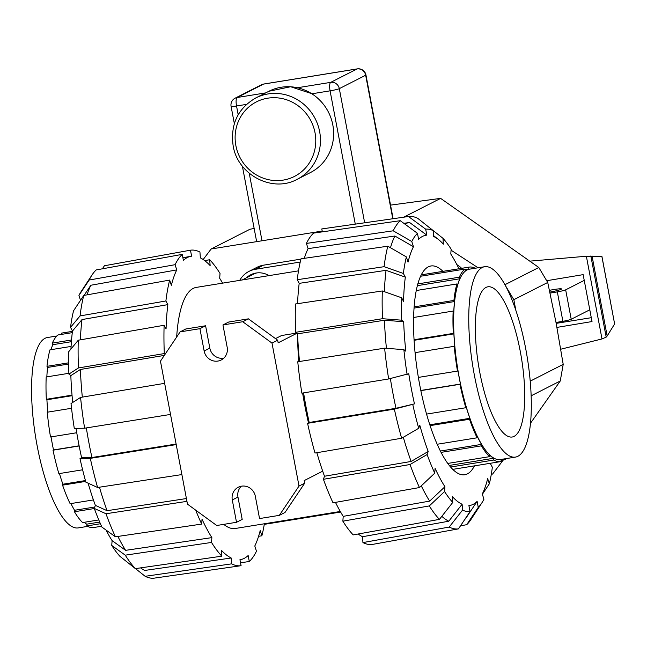 <?xml version="1.0" encoding="UTF-8"?>
<svg xmlns="http://www.w3.org/2000/svg" width="647" height="647" viewBox="0 0 647 647"><rect width="100%" height="100%" fill="white"/><g stroke="black" fill="none" stroke-linecap="round" stroke-linejoin="round"><path stroke-width="0.97" d="M549.465 290.341A10.457 0.914 169.3 0 1 561.556 288.974A10.457 0.914 169.3 0 1 561.175 289.314A10.457 0.914 169.3 0 1 549.853 292.104M556.016 322.465L562.89 321.3A7.61 0.663 -10.7 0 0 571.22 319.254L589.797 309.8M584.241 280.386L565.664 289.832A7.61 0.663 169.3 0 1 557.334 291.886L562.89 321.3M557.334 291.886L550.071 293.107M547.241 280.628L583.149 274.635L592.013 321.551L556.938 327.406M591.285 317.693L556.185 323.371M614.626 323.945L601.928 256.447L586.368 256.236L601.993 338.939L606.182 337.119L607.161 336.003L614.626 323.945L601.872 256.43M560.771 349.218L601.993 338.939M586.368 256.236L530.508 261.089M592.037 255.961L607.161 336.003M505.444 285.634L513.839 299.698L515.837 310.301M451.064 250.195L478.101 267.777M203.174 259.528L211.14 248.99L322.206 231.06M504.943 284.712L538.797 267.486L440.631 198.378L390.537 205.115M254.15 228.456L249.928 229.264L211.14 248.99M538.797 267.486L547.726 282.456L556.129 323.079L563.205 364.374L560.245 381.002L530.491 423.251M491.235 474.663L492.699 473.919L503.398 459.896M403.631 217.206L440.631 198.378M340.613 512.044L264.283 524.361M531.147 395.81L560.245 381.002M246.402 277.822A19.968 19.054 63 0 1 250.704 274.781A19.968 19.054 63 0 1 269.039 275.622M248.949 276.528A19.968 19.054 63 0 1 251.998 274.182M300.936 259.115L263.475 265.181A23.777 22.685 -117 0 0 257.085 267.268L248.974 271.392A23.777 22.685 63 0 1 255.363 269.306L300.232 262.043M239.73 280.369A23.777 22.685 63 0 1 248.974 271.392M87.677 526.375L78.263 527.903A96.427 27.578 -99.2 0 1 37.146 445.791A96.427 27.578 -99.2 0 1 47.433 337.524L56.847 335.995M101.53 526.254L93.71 527.523A98.522 28.177 -99.2 0 1 86.876 525.938L86.747 524.159A96.427 27.578 -99.2 0 1 84.15 522.315M98.789 519.945L82.59 522.574A98.522 28.177 -99.2 0 1 74.445 511.745L74.559 510.281A96.427 27.578 -99.2 0 1 70.903 503.568M93.419 499.921L70.135 503.698A98.522 28.177 -99.2 0 1 62.557 485.153L62.88 484.223A96.427 27.578 -99.2 0 1 59.443 473.547M82.614 469.795L58.869 473.644A98.522 28.177 -99.2 0 1 53.014 450.199L53.507 449.948A96.427 27.578 -99.2 0 1 51.04 436.895M76.75 432.738L50.515 436.984A98.522 28.177 -99.2 0 1 47.263 412.212L71.55 408.281M47.805 412.131A96.427 27.578 -99.2 0 1 46.924 399.765L46.333 399.304A98.522 28.177 -99.2 0 1 46.196 376.975L68.873 373.303M46.843 376.869A96.427 27.578 -99.2 0 1 47.563 367.447L46.972 366.339A98.522 28.177 -99.2 0 1 49.956 349.849L71.081 346.428M50.984 349.687A96.427 27.578 -99.2 0 1 52.836 344.689L52.326 343.104A98.522 28.177 -99.2 0 1 57.979 334.968L72.286 332.647M61.813 334.345L61.578 333.14A98.522 28.177 -99.2 0 1 62.209 333.011L72.456 331.353M61.578 333.14L72.448 331.377M52.326 343.104L71.534 339.99M52.836 344.689L71.405 341.681M46.972 366.339L68.655 362.821M47.563 367.447L68.663 364.026M46.333 399.304L72.019 395.139M46.924 399.765L72.068 395.697M79.152 445.969L53.014 450.199M53.507 449.948L79.12 445.799M85.671 481.408L62.557 485.153M62.88 484.223L85.436 480.567M94.325 508.526L74.445 511.745M74.559 510.281L94.794 507.005M100.414 523.746L86.876 525.938M86.747 524.159L99.678 522.064M515.449 457.097L500.333 459.548A96.427 27.578 -99.2 0 1 459.216 377.436A96.427 27.578 -99.2 0 1 469.504 269.168L484.619 266.718A96.427 27.578 80.8 0 0 474.332 374.985A96.427 27.578 80.8 0 0 515.449 457.097A96.427 27.578 80.8 0 0 525.736 348.838A96.427 27.578 80.8 0 0 484.619 266.718M520.309 351.596A76.079 21.755 -99.2 0 1 512.198 437.008A76.079 21.755 -99.2 0 1 479.759 372.227A76.079 21.755 -99.2 0 1 487.87 286.807A76.079 21.755 -99.2 0 1 520.309 351.596M475.205 268.246A98.522 28.177 80.8 0 0 469.172 267.106A98.522 28.177 80.8 0 0 468.541 267.227L468.881 269.055A96.427 27.578 80.8 0 0 465.282 270.883L464.942 269.063A98.522 28.177 80.8 0 0 459.281 277.199L459.791 278.784A96.427 27.578 80.8 0 0 457.421 285.529L456.911 283.944A98.522 28.177 80.8 0 0 453.927 300.426L454.526 301.542A96.427 27.578 80.8 0 0 453.749 312.178L453.151 311.07A98.522 28.177 80.8 0 0 453.296 333.399L453.887 333.86A96.427 27.578 80.8 0 0 454.817 346.776L454.226 346.307A98.522 28.177 80.8 0 0 457.478 371.079L457.971 370.828A96.427 27.578 80.8 0 0 460.47 384.043L459.968 384.294A98.522 28.177 80.8 0 0 465.832 407.731L466.155 406.801A96.427 27.578 80.8 0 0 469.843 418.318L469.52 419.248A98.522 28.177 80.8 0 0 477.098 437.793L477.203 436.321A96.427 27.578 80.8 0 0 481.514 444.376L481.408 445.84A98.522 28.177 80.8 0 0 489.553 456.661L489.423 454.881A96.427 27.578 80.8 0 0 493.701 458.254L493.831 460.033A98.522 28.177 80.8 0 0 500.673 461.61A98.522 28.177 80.8 0 0 501.304 461.489L500.956 459.661A96.427 27.578 80.8 0 0 502.242 459.241M504.741 458.836L504.903 459.653A98.522 28.177 80.8 0 0 506.035 458.626M504.903 459.653L501.069 460.276M493.831 460.033L450.579 467.037M447.756 463.43L489.553 456.661M493.701 458.254L449.277 465.444M481.408 445.84L441.06 452.374M437.186 444.254L477.098 437.793M481.514 444.376L440.381 451.04M469.52 419.248L430.085 425.629M426.551 414.096L465.832 407.731M469.843 418.318L429.81 424.796M459.968 384.294L420.841 390.634M418.374 377.411L457.478 371.079M460.47 384.043L420.809 390.464M454.226 346.307L415.067 352.647M414.056 339.748L453.296 333.399M453.887 333.86L414.088 340.306M453.151 311.07L413.619 317.475M414.129 306.872L453.927 300.426M454.526 301.542L414.04 308.093M456.911 283.944L416.264 290.527M417.841 283.904L459.281 277.199M459.791 278.784L417.372 285.65M464.942 269.063L420.59 276.245M421.246 274.886L468.541 267.227M468.881 269.055L465.056 269.67M76.047 428.411A136.873 39.143 80.8 0 0 78.546 442.823A136.873 39.143 80.8 0 0 81.627 457.785L91.939 457.526A152.085 43.495 80.8 0 1 88.882 442.556A152.085 43.495 80.8 0 1 86.326 427.918M176.113 444.044L91.939 457.526M176.663 337.047A122.105 34.922 -99.2 0 1 196.251 287.405L298.502 270.85M340.29 511.478L235.298 528.486A122.105 34.922 -99.2 0 1 223.749 524.361M84.102 295.38L90.831 285.254L176.752 269.904A153.679 43.947 80.8 0 0 171.35 285.303L169.676 280.086L83.754 295.436L73.54 310.811A142.955 40.882 80.8 0 0 70.539 327.374L80.05 315.922L165.891 300.984L167.848 304.632A153.679 43.947 80.8 0 0 166.069 328.911L164.12 325.263L78.271 340.209L68.76 351.661A142.955 40.882 80.8 0 0 68.906 374.095L78.449 367.949L164.298 353.569L165.122 354.216M90.831 285.254A152.085 43.495 80.8 0 0 87.062 294.846M70.944 349.032A136.873 39.143 80.8 0 1 72.496 331.029L81.999 319.569L167.848 304.632M81.999 319.569A152.085 43.495 80.8 0 0 80.365 339.845M102.355 268.812L104.41 265.755L190.469 250.195L191.601 256.188A153.679 43.947 80.8 0 0 190.978 256.285A153.679 43.947 80.8 0 0 183.384 260.361L182.252 254.376L96.193 269.928A158.175 45.233 80.8 0 0 91.955 275.064A158.175 45.233 80.8 0 0 89.165 280.038L175.086 264.688L176.752 269.904M72.699 402.483A136.873 39.143 80.8 0 1 70.846 375.624L80.39 369.477L164.314 355.413M80.39 369.477A152.085 43.495 80.8 0 0 82.323 397.121M204.711 260.628L209.701 259.722L210.129 265.577A153.679 43.947 80.8 0 0 200.36 257.894L199.939 252.047A159.769 45.686 80.8 0 0 190.469 250.195M222.592 283.143A153.679 43.947 80.8 0 0 219.673 278.267L220.029 273.446A159.769 45.686 80.8 0 0 209.701 259.722M186.409 498.546L107.07 510.693L95.368 505.38A136.873 39.143 80.8 0 1 88.113 483.188M99.46 487.199A152.085 43.495 80.8 0 0 107.07 510.693M186.943 501.352L105.995 513.75L94.292 508.437A142.955 40.882 80.8 0 0 101.911 527.079L115.417 536.8L201.686 524.078L202.034 519.258A153.679 43.947 80.8 0 0 211.868 537.625L125.607 550.346L112.101 540.625A136.873 39.143 80.8 0 1 106.043 530.055M117.9 536.436A152.085 43.495 80.8 0 0 125.607 550.346M211.868 537.625L211.52 542.445L125.251 555.166L111.745 545.445A142.955 40.882 80.8 0 0 119.93 556.323L135.377 568.624L221.84 556.169L221.42 550.322A153.679 43.947 80.8 0 0 231.189 557.997L144.726 570.452A152.085 43.495 80.8 0 1 140.561 567.872M231.189 557.997L231.61 563.852L145.146 576.299A158.175 45.233 80.8 0 0 154.423 578.111L241.08 565.696L239.948 559.704A153.679 43.947 80.8 0 0 240.118 559.687A153.679 43.947 80.8 0 0 248.157 555.53L249.289 561.515A159.769 45.686 80.8 0 0 256.463 551.204L254.797 545.995A153.679 43.947 80.8 0 0 260.199 530.589L261.873 535.805L258.598 536.282M91.955 275.064L81.166 291.522A142.955 40.882 80.8 0 0 78.942 295.404L89.165 280.038M182.252 254.376A159.769 45.686 80.8 0 0 175.086 264.688M80.511 300.313L78.942 295.404M83.754 295.436A158.175 45.233 80.8 0 0 80.05 315.922M169.676 280.086A159.769 45.686 80.8 0 0 165.891 300.984M72.496 331.029L70.539 327.374M78.271 340.209A158.175 45.233 80.8 0 0 78.449 367.949M164.12 325.263A159.769 45.686 80.8 0 0 164.298 353.569M70.846 375.624L68.906 374.095M164.645 383.331L80.568 397.412L71.024 403.558A142.955 40.882 80.8 0 0 74.292 428.451L84.611 428.201L170.541 414.428M80.568 397.412A158.175 45.233 80.8 0 0 84.611 428.201M176.235 444.586L90.305 458.359L79.993 458.618L81.627 457.785M79.993 458.618A142.955 40.882 80.8 0 0 85.881 482.169L97.592 487.49L181.88 474.574M90.305 458.359A158.175 45.233 80.8 0 0 97.592 487.49M94.292 508.437L95.368 505.38M105.995 513.75A158.175 45.233 80.8 0 0 115.417 536.8M195.701 510.151A159.769 45.686 80.8 0 0 201.686 524.078M111.745 545.445L112.101 540.625M125.251 555.166A158.175 45.233 80.8 0 0 135.377 568.624M211.52 542.445A159.769 45.686 80.8 0 0 221.84 556.169M145.146 576.299L135.474 568.608M231.61 563.852A159.769 45.686 80.8 0 0 241.08 565.696M249.289 561.515L240.53 562.769M261.873 535.805A159.769 45.686 80.8 0 0 264.38 523.771M407.125 374.548A142.955 40.882 -99.2 0 1 403.865 349.655L384.617 348.175L297.757 361.762A159.769 45.686 -99.2 0 0 301.874 393.158L388.661 378.956L408.758 373.723A136.873 39.143 -99.2 0 0 411.379 388.92A136.873 39.143 -99.2 0 0 414.46 403.882L395.988 408.289A152.085 43.495 -99.2 0 1 392.931 393.311A152.085 43.495 -99.2 0 1 390.359 378.552M395.988 408.289L309.201 422.491A153.679 43.947 -99.2 0 1 306.144 407.513A153.679 43.947 -99.2 0 1 303.589 392.875M474.453 465.856A105.752 30.239 -99.2 0 1 464.764 474.752A105.752 30.239 -99.2 0 1 419.677 384.698A105.752 30.239 -99.2 0 1 430.951 265.974A105.752 30.239 -99.2 0 1 442.952 271.352M404.86 224.072A152.085 43.495 -99.2 0 1 409.373 222.528A152.085 43.495 -99.2 0 1 409.591 222.495L426.81 235.144A136.873 39.143 -99.2 0 0 418.601 239.325L417.469 233.332L400.242 220.692L313.593 233.106A159.769 45.686 -99.2 0 0 306.419 243.418L393.214 230.801L411.783 241.509L413.449 246.725A136.873 39.143 -99.2 0 0 408.047 262.124L406.373 256.908L387.804 246.2L301.009 258.816A159.769 45.686 -99.2 0 0 297.232 279.714L384.1 266.685L403.372 273.479L405.329 277.126L386.049 270.333L299.181 283.362L297.232 279.714M390.473 247.736A152.085 43.495 -99.2 0 1 394.88 236.009L413.449 246.725M304.284 258.347A153.679 43.947 -99.2 0 1 308.085 248.634L394.88 236.009M297.547 303.686A153.679 43.947 -99.2 0 1 299.181 283.362M384.375 291.692A152.085 43.495 -99.2 0 1 386.049 270.333M299.512 361.487A153.679 43.947 -99.2 0 1 297.571 333.82L384.439 320.241L403.679 321.721A136.873 39.143 -99.2 0 0 405.806 351.184L403.865 349.655M386.421 348.312A152.085 43.495 -99.2 0 1 384.439 320.241M414.46 403.882L394.355 409.114L307.576 423.316A159.769 45.686 -99.2 0 0 315 453.029L401.641 438.245L418.714 428.274L419.79 425.208A136.873 39.143 -99.2 0 0 428.201 451.477L411.12 461.457L324.487 476.241A153.679 43.947 -99.2 0 1 316.86 452.714M411.12 461.457A152.085 43.495 -99.2 0 1 403.307 437.275M441.828 516.33A152.085 43.495 -99.2 0 0 448.775 521.215L462.112 504.248L462.532 510.103L449.196 527.062L362.943 542.582A159.769 45.686 -99.2 0 0 372.413 544.426L458.472 528.874L470.037 511.567L468.905 505.574A136.873 39.143 -99.2 0 0 477.122 501.393L465.557 518.708A152.085 43.495 -99.2 0 1 464.829 519.363M419.466 487.555A158.175 45.233 -99.2 0 1 410.044 464.514L323.411 479.298A159.769 45.686 -99.2 0 0 333.019 502.808L419.466 487.555L434.744 473.175L435.091 468.347A136.873 39.143 -99.2 0 0 444.934 486.722L429.657 501.11L343.209 516.355A153.679 43.947 -99.2 0 1 335.469 502.371M429.657 501.11A152.085 43.495 -99.2 0 1 421.286 485.84M322.352 231.852L321.802 228.933L408.459 216.51L425.677 229.151A142.955 40.882 -99.2 0 1 433.183 230.615L433.603 236.47A136.873 39.143 -99.2 0 1 438.504 239.544A136.873 39.143 -99.2 0 1 443.373 244.154L442.952 238.298A142.955 40.882 -99.2 0 1 451.137 249.176L450.789 254.004A136.873 39.143 -99.2 0 1 458.933 268.764M297.571 333.82L295.63 332.299L382.498 318.712L401.738 320.192A142.955 40.882 -99.2 0 1 401.593 297.757L403.55 301.405A136.873 39.143 -99.2 0 1 405.329 277.126M490.426 463.276A136.873 39.143 -99.2 0 1 490.386 463.592L492.343 467.247A142.955 40.882 -99.2 0 1 489.342 483.81L482.371 494.308M489.342 483.81L487.676 478.594A136.873 39.143 -99.2 0 1 482.266 493.993L483.94 499.217A142.955 40.882 -99.2 0 1 481.716 503.099A142.955 40.882 -99.2 0 1 478.254 507.394L466.689 524.693L460.527 525.809M462.112 504.248A136.873 39.143 -99.2 0 1 452.342 496.564L452.763 502.42A142.955 40.882 -99.2 0 1 444.578 491.542L429.301 505.93L342.853 521.175L343.209 516.355M448.775 521.215L362.522 536.727A153.679 43.947 -99.2 0 1 358.171 534.001M425.677 229.151L426.81 235.144M433.183 230.615L417.736 218.322A158.175 45.233 -99.2 0 0 408.459 216.51M427.408 226.013L442.952 238.298M456.839 264.574L460.971 267.551L460.907 268.44M460.971 267.551A142.955 40.882 -99.2 0 1 461.351 268.368M481.716 503.099L470.927 519.557A158.175 45.233 -99.2 0 1 466.689 524.693M477.122 501.393L478.254 507.394M362.943 542.582L362.522 536.727M458.472 528.874A158.175 45.233 -99.2 0 1 449.196 527.062M470.037 511.567A142.955 40.882 -99.2 0 1 462.532 510.103M434.744 473.175A142.955 40.882 -99.2 0 1 427.125 454.534L410.044 464.514M323.411 479.298L324.487 476.241M428.201 451.477L427.125 454.534M388.661 378.956A158.175 45.233 -99.2 0 1 384.617 348.175M401.738 320.192L403.679 321.721M382.498 318.712A158.175 45.233 -99.2 0 1 382.32 290.964L295.453 303.993A159.769 45.686 -99.2 0 0 295.63 332.299M401.593 297.757L382.32 290.964M308.085 248.634L306.419 243.418M393.214 230.801A158.175 45.233 -99.2 0 1 400.242 220.692M411.783 241.509A142.955 40.882 -99.2 0 1 417.469 233.332M384.1 266.685A158.175 45.233 -99.2 0 1 387.804 246.2M403.372 273.479A142.955 40.882 -99.2 0 1 406.373 256.908M307.576 423.316L309.201 422.491M401.641 438.245A158.175 45.233 -99.2 0 1 394.355 409.114M418.714 428.274A142.955 40.882 -99.2 0 1 412.826 404.715M342.853 521.175A159.769 45.686 -99.2 0 0 353.181 534.899L439.426 519.379L452.763 502.42M444.934 486.722L444.578 491.542M439.426 519.379A158.175 45.233 -99.2 0 1 429.301 505.93M275.501 338.616L281.591 335.518L296.633 333.084M297.604 334.507A122.105 34.922 80.8 0 0 298.793 361.6M302.61 393.036A122.105 34.922 80.8 0 0 304.664 404.836A122.105 34.922 80.8 0 0 308.49 422.855M322.691 471.17L304.203 480.584L304.688 483.188L299.011 486.075L271.999 343.096L277.676 340.209L248.424 318.85L228.634 322.052L222.956 324.94L227.178 347.285A12.172 11.614 63 0 1 221.185 359.999A12.172 11.614 63 0 1 204.145 351.014L199.923 328.668L205.6 325.781L185.81 328.983L180.133 331.879L160.456 361.155L187.468 504.142L216.721 525.501L236.511 522.291L242.188 519.404L237.967 497.066A12.172 11.614 63 0 1 241.339 486.212M296.892 333.286L278.17 342.813L277.676 340.209M236.511 522.291L232.289 499.953A12.172 11.614 63 0 1 238.282 487.24A12.172 11.614 63 0 1 255.322 496.225L259.544 518.562L279.334 515.36L285.012 512.473L304.688 483.188M223.805 358.139A12.172 11.614 63 0 1 209.822 348.126L205.6 325.781M271.999 343.096L242.746 321.737L248.424 318.85M242.746 321.737L222.956 324.94M199.923 328.668L180.133 331.879M279.334 515.36L299.011 486.075M242.172 279.973L253.584 274.166A19.208 18.334 63 0 1 256.713 272.937M565.664 289.832L571.22 319.254M590.84 255.945L606.182 337.119M255.759 97.948L268.942 91.243A45.646 43.559 63 0 1 332.817 124.936A45.646 43.559 63 0 1 310.342 172.612L297.159 179.316A45.646 43.559 63 0 0 319.642 131.64A45.646 43.559 63 0 0 255.759 97.948C237.821 108.47 230.283 124.402 233.146 145.753C237.538 174.755 272.379 193.138 297.159 179.316M315.024 132.74A41.845 39.928 63 0 1 283.184 180.109A41.845 39.928 63 0 1 235.864 145.559A41.845 39.928 63 0 1 267.704 98.19A41.845 39.928 63 0 1 315.024 132.74M263.903 84.037A7.61 2.176 80.8 0 0 263.701 84.037A7.61 7.61 0 0 0 261.469 84.765L235.112 98.182A7.61 7.263 63 0 1 237.15 97.511L263.515 84.102L357.071 68.954L330.706 82.363A7.61 2.176 80.8 0 0 330.083 90.839L355.276 224.129M238.185 114.754L236.535 105.995A7.61 2.176 80.8 0 1 237.15 97.511L265.707 92.885M297.62 87.717L330.706 82.363A7.61 7.263 -117 0 1 339.311 88.647A7.61 0.663 169.3 0 1 330.083 90.839L311.87 93.791M393.109 218.71L365.951 74.987A7.61 0.663 169.3 0 1 365.668 75.23L339.311 88.647L364.657 222.786M392.794 218.759L365.668 75.23A7.61 7.263 -117 0 0 357.071 68.954A7.61 2.176 80.8 0 1 357.257 68.889A7.61 2.176 80.8 0 1 357.5 68.897M365.951 74.987A7.61 7.61 0 0 0 357.257 68.889L263.701 84.037A7.61 2.176 80.8 0 0 263.515 84.102A7.61 7.263 63 0 0 261.469 84.765M262.003 240.797L249.249 173.275M246.475 104.385L236.535 105.995A7.61 0.663 169.3 0 1 231.084 106.375L234.343 123.617M513.839 299.698L547.726 282.456M530.216 381.156L563.205 364.374M255.363 269.306L263.475 265.181M204.145 351.014L209.822 348.126M232.289 499.953L237.967 497.066M312.056 93.758L290.649 86.738L268.942 91.243M242.382 166.166L256.649 241.663M235.112 98.182A7.61 7.61 0 0 0 231.084 106.375M452.763 469.374L500.673 461.61M421.262 274.862L469.172 267.106M182.891 257.741L190.978 256.285M409.373 222.528L403.833 223.32M438.504 239.544L433.547 235.613"/></g></svg>
